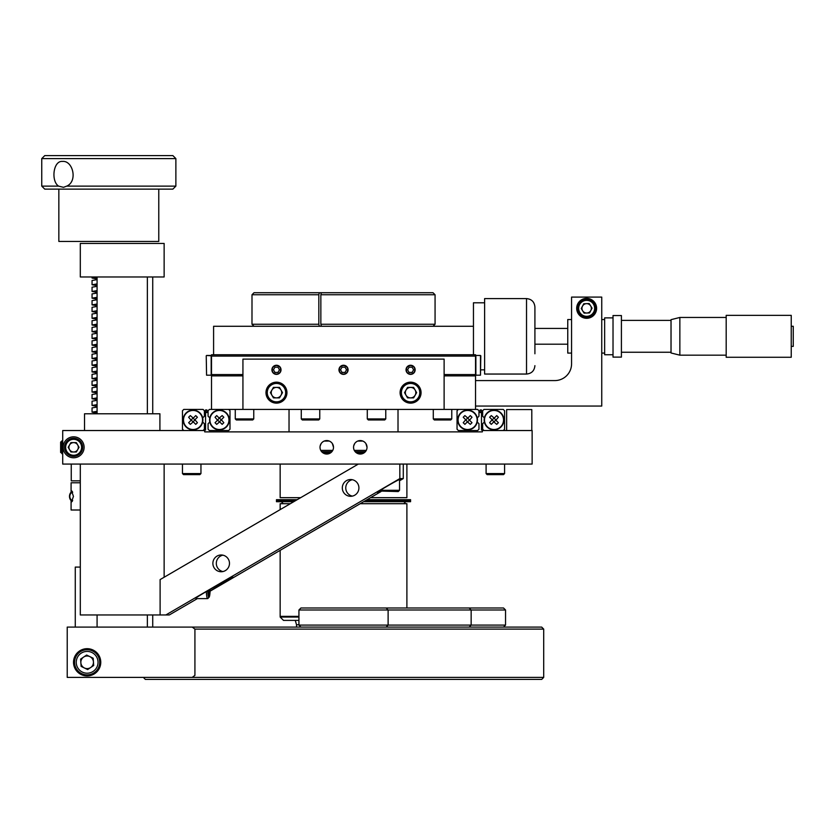 <?xml version="1.0" encoding="UTF-8"?>
<svg xmlns="http://www.w3.org/2000/svg" width="835" height="835" viewBox="0 0 835 835"><rect width="100%" height="100%" fill="white"/><g stroke="black" fill="none" stroke-linecap="round" stroke-linejoin="round"><path stroke-width="1.25" d="M484.613 302.792L473.455 302.792L473.455 354.76M506.647 430.536L506.647 409.578L531.801 409.578L531.801 430.536M415.141 369.811A4.561 4.561 0 0 1 410.58 374.372A4.561 4.561 0 0 1 406.029 369.811A4.561 4.561 0 0 1 410.58 365.25A4.561 4.561 0 0 1 415.141 369.811M348.08 369.811A4.561 4.561 0 0 1 343.519 374.372A4.561 4.561 0 0 1 338.968 369.811A4.561 4.561 0 0 1 343.519 365.25A4.561 4.561 0 0 1 348.08 369.811M281.019 369.811A4.561 4.561 0 0 1 276.458 374.372A4.561 4.561 0 0 1 271.907 369.811A4.561 4.561 0 0 1 276.458 365.25A4.561 4.561 0 0 1 281.019 369.811M242.933 359.123L444.116 359.123L444.116 409.421L242.933 409.421L242.933 359.123M320.149 445.984L321.162 443.542M321.997 442.529L323.02 441.694M324.168 441.078L329.303 441.057M330.462 441.673L331.495 442.508M332.34 443.531L333.499 447.299A6.743 6.743 0 0 0 326.756 440.567A6.743 6.743 0 0 0 320.014 447.299A6.743 6.743 0 0 0 326.756 454.042A6.743 6.743 0 0 0 333.499 447.299M332.351 451.067L328.04 453.916M320.149 448.635L320.014 447.299M353.675 445.984L354.698 443.542M355.543 442.519L356.576 441.684M357.735 441.068L362.87 441.078M364.018 441.694L365.041 442.529M365.876 443.542L367.024 447.299A6.743 6.743 0 0 0 360.292 440.567A6.743 6.743 0 0 0 353.549 447.299A6.743 6.743 0 0 0 360.292 454.042A6.743 6.743 0 0 0 367.024 447.299M365.887 451.057L361.618 453.906M353.685 448.635L353.549 447.299M63.147 447.299A10.479 10.479 0 0 0 73.626 457.778A10.479 10.479 0 0 0 84.105 447.299A10.479 10.479 0 0 0 73.626 436.82A10.479 10.479 0 0 0 63.147 447.299M62.708 430.536L62.708 464.072L532.135 464.072L532.135 430.536L482.338 430.536L482.338 431.883L204.711 431.883L204.711 430.536L62.708 430.536M473.455 326.266L213.593 326.266L213.593 354.76M209.794 417.938L208.082 416.227L208.082 410.736L209.397 409.421L211.516 409.421L211.516 374.571L211.516 375.886L242.933 375.886M444.116 375.886L475.533 375.886L475.533 409.421L444.116 409.421M415.611 394.423A5.334 5.334 0 0 0 415.611 390.874M414.63 389.183A5.334 5.334 0 0 0 411.561 387.409M409.609 387.409A5.334 5.334 0 0 0 406.53 389.183M405.559 390.874A5.334 5.334 0 0 0 405.559 394.423M406.53 396.124A5.334 5.334 0 0 0 409.609 397.888M411.561 397.888A5.334 5.334 0 0 0 414.63 396.124M281.489 394.423A5.334 5.334 0 0 0 281.489 390.874M280.508 389.183A5.334 5.334 0 0 0 277.439 387.409M275.487 387.409A5.334 5.334 0 0 0 272.408 389.183M277.439 397.888A5.334 5.334 0 0 0 280.508 396.124M211.516 409.421L242.933 409.421M444.116 374.571L475.533 374.571L475.533 375.886L475.533 354.76L211.516 354.76L211.516 356.086L475.533 356.086M211.516 375.886L211.516 356.086M211.516 374.571L242.933 374.571M475.533 375.886L475.533 374.571M480.814 355.804L480.48 375.186L480.48 355.47L475.866 355.47L475.866 375.186L480.48 375.186M206.569 375.186L206.235 355.804L206.569 375.186L211.182 375.186L211.182 355.47L206.569 355.47L211.516 355.804M237.756 374.571L238.58 375.385L242.933 375.385M444.116 375.385L448.468 375.385L449.293 374.571M228.675 409.421L229.99 410.736L229.99 429.221L228.675 430.536L209.397 430.536L208.082 429.221L208.082 423.731L209.794 422.019M202.675 422.019L204.387 423.731L204.387 429.221L203.062 430.536M183.794 430.536L182.468 429.221L182.468 410.736L183.794 409.421L203.062 409.421L204.387 410.736L204.387 416.227L202.675 417.938M199.763 426.706A9.519 9.519 0 0 0 199.763 413.241A9.519 9.519 0 0 0 186.299 413.241A9.519 9.519 0 0 0 186.299 426.706A9.519 9.519 0 0 0 199.763 426.706M186.059 413.012A9.853 9.853 0 0 1 200.003 413.012A9.853 9.853 0 0 1 200.003 426.946A9.853 9.853 0 0 1 186.059 426.946A9.853 9.853 0 0 1 186.059 413.012M194.931 419.744L197.415 417.249L195.755 415.59L193.271 418.084L190.307 415.59L188.647 417.249L191.131 420.214L188.647 422.708L190.307 424.368L193.271 421.873L195.755 424.368L197.415 422.708L194.931 419.744M194.931 419.974L193.031 418.084L191.131 419.974L193.031 421.873L194.931 419.974M212.706 413.241A9.519 9.519 0 0 0 212.706 426.706A9.519 9.519 0 0 0 226.17 426.706A9.519 9.519 0 0 0 226.17 413.241A9.519 9.519 0 0 0 212.706 413.241M226.41 426.946A9.853 9.853 0 0 1 212.466 426.946A9.853 9.853 0 0 1 212.466 413.012A9.853 9.853 0 0 1 226.41 413.012A9.853 9.853 0 0 1 226.41 426.946M223.822 417.249L222.162 415.59L219.198 418.084L216.703 415.59L215.044 417.249L217.538 420.214L215.044 422.708L216.703 424.368L219.668 421.873L222.162 424.368L223.822 422.708L221.327 419.744L223.822 417.249M221.327 419.974L219.438 418.084L217.538 419.974L219.438 421.873L221.327 419.974M205.567 412.563L205.567 430.035L205.567 409.922L206.903 409.922L206.903 412.563L205.567 412.563L205.567 409.922L206.903 409.922M205.567 425.673L205.567 414.275L205.567 425.673M484.373 422.019L482.661 423.731L482.661 429.221L483.976 430.536M503.255 430.536L504.58 429.221L504.58 410.736L503.255 409.421L483.976 409.421L482.661 410.736L482.661 416.227L484.373 417.938M477.255 417.938L478.966 416.227L478.966 410.736L477.641 409.421L475.533 409.421M458.373 409.421L457.048 410.736L457.048 429.221L458.373 430.536L477.641 430.536L478.966 429.221L478.966 423.731L477.255 422.019M474.343 413.241A9.519 9.519 0 0 0 460.878 413.241A9.519 9.519 0 0 0 460.878 426.706A9.519 9.519 0 0 0 474.343 426.706A9.519 9.519 0 0 0 474.343 413.241M460.638 426.946A9.853 9.853 0 0 1 460.638 413.012A9.853 9.853 0 0 1 474.583 413.012A9.853 9.853 0 0 1 474.583 426.946A9.853 9.853 0 0 1 460.638 426.946M464.886 424.368L467.37 421.873L470.335 424.368L471.994 422.708L469.51 420.214L471.994 417.249L470.335 415.59L467.851 418.084L464.886 415.59L463.227 417.249L465.711 419.744L463.227 422.708L464.886 424.368M467.61 418.084L465.711 419.974L467.61 421.873L469.51 419.974L467.61 418.084M487.285 426.706A9.519 9.519 0 0 0 500.749 426.706A9.519 9.519 0 0 0 500.749 413.241A9.519 9.519 0 0 0 487.285 413.241A9.519 9.519 0 0 0 487.285 426.706M500.99 413.012A9.853 9.853 0 0 1 500.99 426.946A9.853 9.853 0 0 1 487.045 426.946A9.853 9.853 0 0 1 487.045 413.012A9.853 9.853 0 0 1 500.99 413.012M491.283 424.368L493.777 421.873L496.741 424.368L498.401 422.708L495.906 420.214L498.401 417.249L496.741 415.59L494.247 418.084L491.283 415.59L489.623 417.249L492.118 419.744L489.623 422.708L491.283 424.368M494.017 418.084L492.118 419.974L494.017 421.873L495.906 419.974L494.017 418.084M481.482 412.563L481.482 409.922L480.146 409.922L480.146 412.563L481.482 412.563L481.482 427.395L481.482 412.563M481.482 414.275L481.482 425.673L481.482 414.275M481.482 430.035L481.482 427.395L481.482 430.035M80.306 480.835L71.257 480.835L71.257 464.072M80.536 443.312A7.985 7.985 0 0 0 69.629 440.389A7.985 7.985 0 0 0 66.716 451.297A7.985 7.985 0 0 0 77.613 454.219A7.985 7.985 0 0 0 80.536 443.312M81.465 442.78A9.049 9.049 0 0 0 69.096 439.461A9.049 9.049 0 0 0 65.777 451.829A9.049 9.049 0 0 0 78.146 455.148A9.049 9.049 0 0 0 81.465 442.78M70.912 442.613L68.199 447.299L70.912 451.996L76.329 451.996L79.043 447.299L76.329 442.613L70.912 442.613M69.555 449.647A4.697 4.697 0 0 0 75.975 451.37A4.697 4.697 0 0 0 77.686 444.961A4.697 4.697 0 0 0 71.278 443.239A4.697 4.697 0 0 0 69.555 449.647M418.554 397.251A9.206 9.206 0 0 0 415.183 384.685A9.206 9.206 0 0 0 402.616 388.045A9.206 9.206 0 0 0 405.987 400.623A9.206 9.206 0 0 0 418.554 397.251M419.661 397.888A10.479 10.479 0 0 0 415.82 383.578A10.479 10.479 0 0 0 401.51 387.409A10.479 10.479 0 0 0 405.34 401.729A10.479 10.479 0 0 0 419.661 397.888M413.607 387.409L407.563 387.409L404.537 392.648L407.563 397.888L413.607 397.888L416.634 392.648L413.607 387.409M406.05 390.029A5.24 5.24 0 0 0 407.96 397.189A5.24 5.24 0 0 0 415.12 395.268A5.24 5.24 0 0 0 413.2 388.108A5.24 5.24 0 0 0 406.05 390.029M276.458 397.888A5.24 5.24 0 0 0 280.998 390.029A5.24 5.24 0 0 0 271.928 390.029A5.24 5.24 0 0 0 276.458 397.888M284.432 397.251A9.206 9.206 0 0 0 281.061 384.685A9.206 9.206 0 0 0 268.494 388.045A9.206 9.206 0 0 0 271.866 400.623A9.206 9.206 0 0 0 284.432 397.251M285.539 397.888A10.479 10.479 0 0 0 281.698 383.578A10.479 10.479 0 0 0 267.388 387.409A10.479 10.479 0 0 0 271.218 401.729A10.479 10.479 0 0 0 285.539 397.888M279.485 387.409L273.442 387.409L270.415 392.648L273.442 397.888L279.485 397.888L282.512 392.648L279.485 387.409M61.873 453.676L61.873 440.932L60.631 442.185L60.631 452.424L62.708 453.676M274.955 372.42L273.442 369.811L274.955 367.191L277.971 367.191L279.485 369.811L277.971 372.42L274.955 372.42M278.587 373.495A4.248 4.248 0 0 0 280.142 367.682A4.248 4.248 0 0 0 274.339 366.127A4.248 4.248 0 0 0 272.784 371.93A4.248 4.248 0 0 0 278.587 373.495M346.546 369.811L345.032 372.42L342.016 372.42L340.503 369.811L342.016 367.191L345.032 367.191L346.546 369.811M345.648 373.495A4.248 4.248 0 0 0 347.203 367.682A4.248 4.248 0 0 0 341.4 366.127A4.248 4.248 0 0 0 339.845 371.93A4.248 4.248 0 0 0 345.648 373.495M412.709 373.495A4.248 4.248 0 0 0 414.264 367.682A4.248 4.248 0 0 0 408.461 366.127A4.248 4.248 0 0 0 406.906 371.93A4.248 4.248 0 0 0 412.709 373.495M412.093 367.191L409.077 367.191L407.563 369.811L409.077 372.42L412.093 372.42L413.607 369.811L412.093 367.191M211.516 378.286L211.516 387.784M475.533 378.286L475.533 387.784M200.953 473.57L199.899 474.624L183.533 474.624L182.468 473.57L200.953 473.57L200.953 464.072M504.58 473.57L503.515 474.624L487.149 474.624L486.095 473.57L504.58 473.57L504.58 464.072M451.766 418.919L450.712 419.974L434.346 419.974L433.292 418.919L451.766 418.919L451.766 409.421M385.77 418.919L384.705 419.974L368.339 419.974L367.285 418.919L385.77 418.919L385.77 409.421M319.763 418.919L318.709 419.974L302.333 419.974L301.278 418.919L319.763 418.919L319.763 409.421M253.756 418.919L252.702 419.974L236.336 419.974L235.272 418.919L253.756 418.919L253.756 409.421M84.533 430.536L84.533 413.774L159.913 413.774L159.913 430.536L159.913 413.774M160.111 614.957L165.862 614.957L399.84 478.591L399.84 464.072L358.319 464.072L160.111 579.594L160.111 614.957L80.306 614.957L80.306 464.072M195.901 598.225L195.693 598.225C196.789 596.733 235.992 574.261 232.485 577.131L210.107 591.013M379.956 491.564L378.171 492.212C372.514 494.477 402.052 477.255 399.965 479.52L399.548 480.135M222.893 555.16A8.381 8.308 -90 0 0 222.893 571.558M212.873 563.364A8.381 8.308 -90 0 0 221.171 571.745A8.381 8.308 -90 0 0 229.479 563.364A8.381 8.308 -90 0 0 221.171 554.983A8.381 8.308 -90 0 0 212.873 563.364M352.339 479.718A8.381 8.308 -90 0 0 352.339 496.115M342.308 487.922A8.381 8.308 -90 0 0 350.616 496.303A8.381 8.308 -90 0 0 358.914 487.922A8.381 8.308 -90 0 0 350.616 479.53A8.381 8.308 -90 0 0 342.308 487.922M399.84 478.591L403.284 478.591L403.284 464.072L399.84 464.072M165.862 614.957L169.307 614.957L197.352 598.611L207.654 598.611A10.479 1.43 90 0 0 207.852 598.507L209.084 597.244A9.206 1.263 90 0 0 210.159 589.27M210.107 591.18L381.01 491.564M399.548 480.762L403.284 478.591M399.548 479.614L399.548 490.291L398.274 491.564L379.33 491.032M399.548 490.291L380.395 490.291M207.706 590.721A9.206 1.263 90 0 0 207.821 592.735A9.206 1.263 90 0 0 209.084 597.244L207.852 598.507M206.297 591.556A10.479 1.43 90 0 0 206.412 593.372A10.479 1.43 90 0 0 207.654 598.611L196.288 598.611A10.479 1.43 90 0 1 195.849 598.11M208.468 596.743A10.479 1.43 90 0 0 209.063 589.917M73.522 662.301A13.621 13.621 0 0 0 87.143 675.922A13.621 13.621 0 0 0 100.764 662.301A13.621 13.621 0 0 0 87.143 648.68A13.621 13.621 0 0 0 73.522 662.301M97.152 653.074L97.152 654.703M97.152 669.91L97.152 671.538M543.7 629.11L194.92 629.11L192.227 627.095L541.685 627.095L543.7 629.11L543.7 677.394L541.685 679.408M194.92 629.11L194.92 675.379L192.227 677.394L67.228 677.394L67.228 627.095L192.227 627.095M145.363 679.408L143.349 677.394M192.227 677.394L543.7 677.394M541.685 679.398L145.363 679.398M298.93 609.999L300.944 607.984L503.526 607.984L505.54 609.999L298.93 609.999L298.93 625.091L505.54 625.091L505.54 609.999M295.486 500.687L276.458 500.687L295.486 500.687M293.763 501.699L276.458 501.699L276.458 499.685L297.208 499.685M367.087 499.685L410.58 499.685L410.58 500.687L365.354 500.687L410.58 500.687L410.58 501.699L363.632 501.699M406.895 607.984L406.895 503.703L360.177 503.703M298.93 616.366L280.153 616.366L298.93 616.366M290.309 503.703L280.153 503.703L280.153 509.632M298.93 620.395L283.503 620.395L280.153 617.044L298.93 617.044M365.365 451.735L355.209 451.735L365.365 451.735M331.839 451.735L321.684 451.735L331.839 451.735M364.269 452.737L356.305 452.737M330.743 452.737L322.78 452.737M406.895 464.072L406.895 497.67L370.542 497.67M300.663 497.67L280.153 497.67L280.153 464.072M366.283 450.389L354.301 450.389M332.748 450.389L320.765 450.389M97.079 278.9L92.048 278.045L97.079 277.21M97.079 285.612L92.048 284.756L92.048 280.477L97.079 279.642M92.048 284.756L97.079 283.921M97.079 292.313L92.048 291.457L92.048 287.188L97.079 286.353M92.048 291.457L97.079 290.622M97.079 299.024L92.048 298.168L92.048 293.889L97.079 293.054M92.048 298.168L97.079 297.333M97.079 305.725L92.048 304.869L92.048 300.6L97.079 299.765M92.048 304.869L97.079 304.034M97.079 312.436L92.048 311.58L92.048 307.301L97.079 306.466M92.048 311.58L97.079 310.745M97.079 319.137L92.048 318.281L92.048 314.012L97.079 313.177M92.048 318.281L97.079 317.446M97.079 325.848L92.048 324.992L92.048 320.713L97.079 319.878M92.048 324.992L97.079 324.157M97.079 332.549L92.048 331.693L92.048 327.424L97.079 326.589M92.048 331.693L97.079 330.858M97.079 339.26L92.048 338.405L92.048 334.125L97.079 333.29M92.048 338.405L97.079 337.57M97.079 345.961L92.048 345.105L92.048 340.837L97.079 340.002M92.048 345.105L97.079 344.27M97.079 352.673L92.048 351.817L92.048 347.537L97.079 346.702M92.048 351.817L97.079 350.982M97.079 359.374L92.048 358.518L92.048 354.249L97.079 353.414M92.048 358.518L97.079 357.683M97.079 366.085L92.048 365.229L92.048 360.95L97.079 360.115M92.048 365.229L97.079 364.394M97.079 372.786L92.048 371.93L92.048 367.661L97.079 366.826M92.048 371.93L97.079 371.095M97.079 379.497L92.048 378.641L92.048 374.362L97.079 373.527M92.048 378.641L97.079 377.806M97.079 386.198L92.048 385.342L92.048 381.073L97.079 380.238M92.048 385.342L97.079 384.507M97.079 392.909L92.048 392.053L92.048 387.774L97.079 386.939M92.048 392.053L97.079 391.218M97.079 399.61L92.048 398.754L92.048 394.485L97.079 393.65M92.048 398.754L97.079 397.919M97.079 406.321L92.048 405.466L92.048 401.186L97.079 400.351M92.048 405.466L97.079 404.631M97.079 413.022L92.048 412.166L92.048 407.897L97.079 407.062M92.048 412.166L97.079 411.331M152.732 276.969L152.732 413.774M152.732 614.957L152.732 627.095M576.693 308.334A9.957 9.957 0 0 0 586.65 318.292A9.957 9.957 0 0 0 596.607 308.334A9.957 9.957 0 0 0 586.65 298.387A9.957 9.957 0 0 0 576.693 308.334M475.533 406.06L601.743 406.06L601.743 297.093L571.568 297.093L571.568 363.82A16.763 16.763 0 0 1 554.795 380.583L475.533 380.583M75.275 627.095L75.275 567.08L80.306 567.08M62.448 161.426C72.916 160.289 77.999 181.383 66.716 186.121L175.872 186.121L172.866 189.127L44.756 189.127L41.75 186.121L58.586 186.121C50.904 181.226 53.148 160.497 62.448 161.426M58.586 186.121L63.502 187.311L66.716 186.121M41.75 158.608L44.766 155.592L172.855 155.592L175.872 158.608L41.75 158.608L41.75 186.121M158.775 189.127L158.775 241.43L58.847 241.43L58.847 189.127M433.052 326.266L435.066 324.251L435.066 294.745L320.849 294.745L320.849 324.251L435.066 324.251M320.849 324.251L321.371 326.266M435.035 294.745L433.031 292.73L435.035 294.745M320.849 294.745L321.371 292.73L433.031 292.73M252.003 294.745L251.982 324.251L318.824 324.251L318.824 294.745L252.003 294.745L254.017 292.73L319.346 292.73L318.824 294.745M319.346 326.266L318.824 324.251M321.371 292.73L319.346 292.73M571.568 353.09L567.758 353.09L567.758 319.555L571.568 319.555M791.236 326.266L793.25 326.266L793.25 346.379L791.236 346.379M726.189 315.359L726.189 357.276L791.236 357.276L791.236 315.359L726.189 315.359M679.857 317.457L679.857 355.178L671.027 352.975L671.027 319.669L679.857 317.457L726.189 317.457M621.407 315.536L621.407 357.109L613.026 357.109L613.026 315.536L621.407 315.536M613.026 354.76L604.644 354.76L604.644 317.874L613.026 317.874M534.911 353.769L534.911 306.988L534.911 353.769M484.613 367.734L484.613 374.049L526.53 374.049L526.53 298.596L484.613 298.596L484.613 367.734M80.306 243.444L80.306 276.969L164.14 276.969L164.14 243.444L80.306 243.444M80.306 482.776L71.09 482.776L71.09 492.201L71.57 490.823L73.438 496.387L71.57 501.96L71.09 500.708M71.09 500.582L71.09 510.008L80.306 510.008M72.228 501.438A5.501 4.53 90 0 1 69.942 493.996A5.501 4.53 90 0 1 72.228 491.345M72.687 500.572A4.248 3.497 90 0 1 70.161 494.539A4.248 3.497 90 0 1 72.687 492.212M586.379 300.36A7.985 7.985 0 0 0 578.676 308.616A7.985 7.985 0 0 0 586.922 316.319A7.985 7.985 0 0 0 594.624 308.063A7.985 7.985 0 0 0 586.379 300.36M586.347 299.295A9.049 9.049 0 0 0 577.601 308.647A9.049 9.049 0 0 0 586.963 317.383A9.049 9.049 0 0 0 595.699 308.031A9.049 9.049 0 0 0 586.347 299.295M581.233 308.522L584.103 313.125L589.52 312.937L592.067 308.157L589.197 303.554L583.78 303.742L581.233 308.522M586.817 313.031A4.697 4.697 0 0 0 591.347 308.178A4.697 4.697 0 0 0 586.494 303.648A4.697 4.697 0 0 0 581.964 308.501A4.697 4.697 0 0 0 586.817 313.031M81.59 666.612L80.88 663.167L81.59 666.612M80.63 659.65L83.27 657.312L80.63 659.65M89.522 656.456L86.182 655.339L89.522 656.456M93.405 661.445L92.695 658.001L93.405 661.445M93.645 664.963L91.015 667.301L93.645 664.963M84.752 668.157L88.103 669.263L84.752 668.157M91.913 652.511A10.897 10.897 0 0 0 77.342 657.542A10.897 10.897 0 0 0 82.373 672.102A10.897 10.897 0 0 0 96.943 667.071A10.897 10.897 0 0 0 91.913 652.511M92.643 650.997A12.577 12.577 0 0 0 75.839 656.801A12.577 12.577 0 0 0 81.642 673.615A12.577 12.577 0 0 0 98.446 667.812A12.577 12.577 0 0 0 92.643 650.997M80.598 659.118L81.11 666.382L87.654 669.566L93.687 665.495L93.176 658.231L86.631 655.047L80.598 659.118M84.387 667.969A6.304 6.304 0 0 0 92.81 665.067A6.304 6.304 0 0 0 89.898 656.634A6.304 6.304 0 0 0 81.475 659.546A6.304 6.304 0 0 0 84.387 667.969M296.519 627.095L296.519 624.747L298.93 624.747M484.613 369.853L480.814 369.853M62.708 440.932L61.873 440.932M182.468 464.072L182.468 473.57M486.095 464.072L486.095 473.57M433.292 409.421L433.292 418.919M367.285 409.421L367.285 418.919M301.278 409.421L301.278 418.919M235.272 409.421L235.272 418.919M164.14 577.246L164.14 464.072L164.14 577.246M386.104 607.984L388.118 609.999L388.118 625.091L386.104 627.095M300.944 627.095L298.93 625.091M503.526 627.095L505.54 625.091M469.134 607.984L471.149 609.999L471.149 625.091L469.134 627.095M283.284 503.703L281.27 501.699M403.764 503.703L405.779 501.699M280.153 617.044L280.153 550.348M296.519 624.747L295.287 620.395M398.013 431.883L398.013 409.421M289.035 431.883L289.035 409.421M92.048 276.969L92.048 278.045M147.367 276.969L147.367 413.774L147.367 276.969M147.367 614.957L147.367 627.095L147.367 614.957M97.079 276.969L97.079 413.774M97.079 614.957L97.079 627.095M175.872 158.608L175.872 186.121M253.997 326.266L251.982 324.251M534.911 328.437L567.758 328.437M604.644 319.555L601.743 319.555M604.644 353.09L601.743 353.09M534.911 344.197L567.758 344.197M671.027 320.389L621.407 320.389M671.027 352.245L621.407 352.245M726.189 355.178L679.857 355.178M526.53 374.049C531.624 373.548 534.41 370.75 534.911 365.657M526.53 298.596C531.624 299.097 534.41 301.894 534.911 306.988"/></g></svg>
